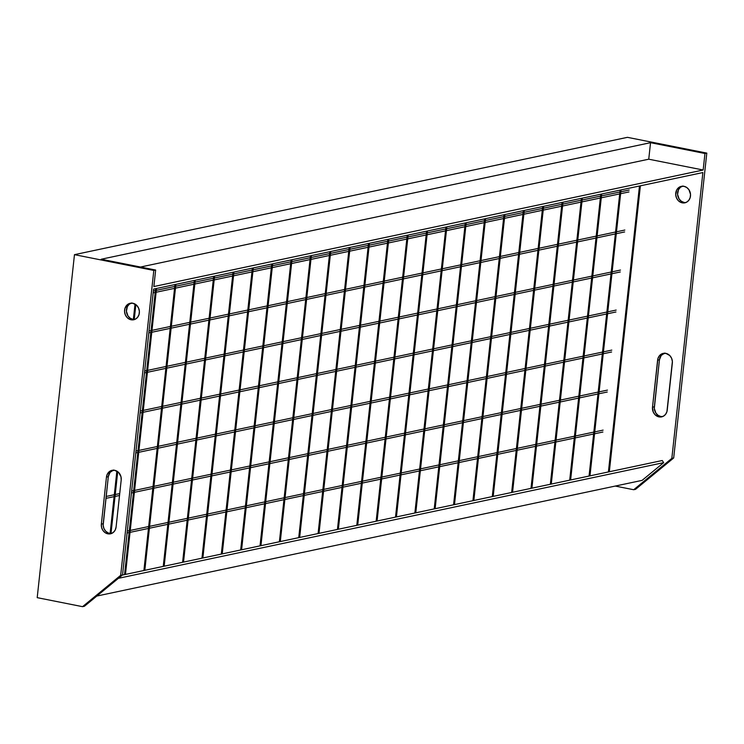 <?xml version="1.0" encoding="UTF-8"?>
<svg xmlns="http://www.w3.org/2000/svg" width="744" height="744" viewBox="0 0 744 744"><rect width="100%" height="100%" fill="white"/><g stroke="black" fill="none" stroke-linecap="round" stroke-linejoin="round"><path stroke-width="1.12" d="M466.2 222.772L435.138 508.71L466.2 222.772M434.217 508.905L465.279 222.968L434.217 508.905M485.553 218.662L454.491 504.599L485.553 218.662M453.57 504.795L484.632 218.857L453.57 504.795M504.906 214.56L473.844 500.498L504.906 214.56M472.924 500.693L503.986 214.756L472.924 500.693M524.269 210.45L493.198 496.388L524.269 210.45M492.277 496.583L523.339 210.645L492.277 496.583M543.622 206.348L512.56 492.286L543.622 206.348M511.639 492.481L542.702 206.544L511.639 492.481M562.976 202.238L531.914 488.176L562.976 202.238M530.993 488.371L562.055 202.433L530.993 488.371M582.329 198.127L551.267 484.074L582.329 198.127M550.346 484.27L581.408 198.323L550.346 484.27M601.682 194.026L570.62 479.964L601.682 194.026M569.699 480.159L600.761 194.221L569.699 480.159M621.035 189.915L589.973 475.862L621.035 189.915M589.053 476.058L620.115 190.111L589.053 476.058M640.389 185.814L609.327 471.752L640.389 185.814M608.406 471.947L639.468 186.009L608.406 471.947M140.132 412.929L142.15 412.502L140.132 412.929M143.071 412.306L161.504 408.391L143.071 412.306M162.425 408.196L180.866 404.29L162.425 408.196M181.787 404.094L200.22 400.179L181.787 404.094M201.14 399.984L219.573 396.078L201.14 399.984M220.494 395.882L238.926 391.967L220.494 395.882M239.847 391.772L258.28 387.857L239.847 391.772M259.2 387.661L277.633 383.755L259.2 387.661M278.554 383.56L296.986 379.645L278.554 383.56M297.907 379.449L316.349 375.543L297.907 379.449M317.269 375.348L335.702 371.433L317.269 375.348M336.623 371.237L355.055 367.331L336.623 371.237M355.976 367.136L374.409 363.221L355.976 367.136M375.329 363.026L393.762 359.12L375.329 363.026M394.683 358.924L413.115 355.009L394.683 358.924M414.036 354.814L432.469 350.908L414.036 354.814M433.399 350.712L451.831 346.797L433.399 350.712M452.752 346.602L471.185 342.686L452.752 346.602M472.105 342.491L490.538 338.585L472.105 342.491M491.459 338.39L509.891 334.474L491.459 338.39M510.812 334.279L529.244 330.373L510.812 334.279M530.165 330.178L548.598 326.263L530.165 330.178M549.518 326.067L567.951 322.161L549.518 326.067M568.881 321.966L587.314 318.051L568.881 321.966M588.234 317.855L606.667 313.949L588.234 317.855M607.588 313.754L615.939 311.978L607.588 313.754M140.337 411.023L142.364 410.595L140.337 411.023M143.285 410.4L161.718 406.484L143.285 410.4M162.638 406.289L181.071 402.383L162.638 406.289M181.992 402.188L200.424 398.273L181.992 402.188M201.345 398.077L219.778 394.171L201.345 398.077M220.698 393.976L239.131 390.061L220.698 393.976M240.052 389.865L258.484 385.959L240.052 389.865M259.405 385.764L277.847 381.849L259.405 385.764M278.768 381.653L297.2 377.738L278.768 381.653M298.121 377.543L316.553 373.637L298.121 377.543M317.474 373.442L335.907 369.526L317.474 373.442M336.827 369.331L355.26 365.425L336.827 369.331M356.181 365.23L374.613 361.314L356.181 365.23M375.534 361.119L393.967 357.213L375.534 361.119M394.887 357.018L413.329 353.102L394.887 357.018M414.25 352.907L432.683 349.001L414.25 352.907M433.603 348.806L452.036 344.891L433.603 348.806M452.957 344.695L471.389 340.789L452.957 344.695M472.31 340.594L490.742 336.679L472.31 340.594M491.663 336.483L510.096 332.568L491.663 336.483M511.016 332.373L529.449 328.467L511.016 332.373M530.37 328.271L548.812 324.356L530.37 328.271M549.732 324.161L568.165 320.255L549.732 324.161M569.086 320.06L587.518 316.144L569.086 320.06M588.439 315.949L606.871 312.043L588.439 315.949M607.792 311.848L616.153 310.071L607.792 311.848M135.78 452.947L137.807 452.51L135.78 452.947M138.728 452.315L157.161 448.409L138.728 452.315M158.081 448.214L176.514 444.298L158.081 448.214M177.435 444.103L195.867 440.197L177.435 444.103M196.788 440.002L215.221 436.086L196.788 440.002M216.141 435.891L234.583 431.985L216.141 435.891M235.504 431.79L253.937 427.874L235.504 431.79M254.857 427.679L273.29 423.773L254.857 427.679M274.211 423.578L292.643 419.663L274.211 423.578M293.564 419.467L311.996 415.561L293.564 419.467M312.917 415.366L331.35 411.451L312.917 415.366M332.27 411.255L350.703 407.349L332.27 411.255M351.624 407.145L370.066 403.239L351.624 407.145M370.986 403.043L389.419 399.128L370.986 403.043M390.34 398.933L408.772 395.027L390.34 398.933M409.693 394.832L428.126 390.916L409.693 394.832M429.046 390.721L447.479 386.815L429.046 390.721M448.399 386.62L466.832 382.704L448.399 386.62M467.753 382.509L486.185 378.603L467.753 382.509M487.115 378.408L505.548 374.492L487.115 378.408M506.469 374.297L524.901 370.391L506.469 374.297M525.822 370.196L544.255 366.281L525.822 370.196M545.175 366.085L563.608 362.179L545.175 366.085M564.529 361.975L582.961 358.069L564.529 361.975M583.882 357.873L602.315 353.958L583.882 357.873M603.235 353.763L611.596 351.996L603.235 353.763M135.994 451.041L138.012 450.613L135.994 451.041M138.933 450.418L157.365 446.502L138.933 450.418M158.286 446.307L176.719 442.401L158.286 446.307M177.639 442.196L196.081 438.29L177.639 442.196M197.002 438.095L215.435 434.18L197.002 438.095M216.355 433.985L234.788 430.079L216.355 433.985M235.709 429.883L254.141 425.968L235.709 429.883M255.062 425.773L273.494 421.867L255.062 425.773M274.415 421.671L292.848 417.756L274.415 421.671M293.768 417.561L312.201 413.655L293.768 417.561M313.122 413.459L331.564 409.544L313.122 413.459M332.484 409.349L350.917 405.443L332.484 409.349M351.838 405.248L370.27 401.332L351.838 405.248M371.191 401.137L389.624 397.231L371.191 401.137M390.544 397.026L408.977 393.12L390.544 397.026M409.898 392.925L428.33 389.01L409.898 392.925M429.251 388.814L447.683 384.908L429.251 388.814M448.604 384.713L467.046 380.798L448.604 384.713M467.967 380.603L486.399 376.697L467.967 380.603M487.32 376.501L505.753 372.586L487.32 376.501M506.673 372.391L525.106 368.485L506.673 372.391M526.027 368.289L544.459 364.374L526.027 368.289M545.38 364.179L563.812 360.273L545.38 364.179M564.733 360.077L583.166 356.162L564.733 360.077M584.087 355.967L602.528 352.061L584.087 355.967M603.449 351.866L611.801 350.089L603.449 351.866M105.955 498.368L114.102 496.639L105.955 498.368M115.022 496.443L119.514 495.485L115.022 496.443M131.437 492.956L133.455 492.528L131.437 492.956M134.376 492.333L152.818 488.427L134.376 492.333M153.738 488.231L172.171 484.316L153.738 488.231M173.092 484.121L191.524 480.215L173.092 484.121M192.445 480.019L210.877 476.104L192.445 480.019M211.798 475.909L230.231 472.003L211.798 475.909M231.152 471.808L249.584 467.892L231.152 471.808M250.505 467.697L268.937 463.782L250.505 467.697M269.858 463.586L288.3 459.68L269.858 463.586M289.221 459.485L307.653 455.57L289.221 459.485M308.574 455.375L327.007 451.469L308.574 455.375M327.927 451.273L346.36 447.358L327.927 451.273M347.281 447.163L365.713 443.257L347.281 447.163M366.634 443.061L385.067 439.146L366.634 443.061M385.987 438.951L404.42 435.045L385.987 438.951M405.341 434.849L423.782 430.934L405.341 434.849M424.703 430.739L443.136 426.833L424.703 430.739M444.056 426.638L462.489 422.722L444.056 426.638M463.41 422.527L481.842 418.612L463.41 422.527M482.763 418.416L501.196 414.51L482.763 418.416M502.116 414.315L520.549 410.4L502.116 414.315M521.47 410.204L539.902 406.298L521.47 410.204M540.832 406.103L559.265 402.188L540.832 406.103M560.186 401.993L578.618 398.087L560.186 401.993M579.539 397.891L597.971 393.976L579.539 397.891M598.892 393.781L607.244 392.014L598.892 393.781M106.16 496.462L114.306 494.732L106.16 496.462M115.236 494.537L119.728 493.579L115.236 494.537M131.642 491.059L133.669 490.621L131.642 491.059M134.59 490.426L153.022 486.52L134.59 490.426M153.943 486.325L172.376 482.41L153.943 486.325M173.296 482.214L191.729 478.308L173.296 482.214M192.65 478.113L211.082 474.198L192.65 478.113M212.003 474.002L230.435 470.096L212.003 474.002M231.356 469.901L249.798 465.986L231.356 469.901M250.719 465.791L269.151 461.885L250.719 465.791M270.072 461.689L288.505 457.774L270.072 461.689M289.425 457.579L307.858 453.663L289.425 457.579M308.779 453.468L327.211 449.562L308.779 453.468M328.132 449.367L346.565 445.451L328.132 449.367M347.485 445.256L365.918 441.35L347.485 445.256M366.839 441.155L385.28 437.24L366.839 441.155M386.201 437.044L404.634 433.138L386.201 437.044M405.554 432.943L423.987 429.028L405.554 432.943M424.908 428.832L443.34 424.926L424.908 428.832M444.261 424.731L462.694 420.816L444.261 424.731M463.614 420.62L482.047 416.714L463.614 420.62M482.968 416.519L501.4 412.604L482.968 416.519M502.321 412.409L520.763 408.493L502.321 412.409M521.684 408.298L540.116 404.392L521.684 408.298M541.037 404.197L559.469 400.281L541.037 404.197M560.39 400.086L578.823 396.18L560.39 400.086M579.743 395.985L598.176 392.069L579.743 395.985M599.097 391.874L607.457 390.107L599.097 391.874M127.094 532.974L129.112 532.546L127.094 532.974M130.033 532.351L148.465 528.445L130.033 532.351M149.386 528.24L167.819 524.334L149.386 528.24M168.739 524.139L187.172 520.223L168.739 524.139M188.093 520.028L206.534 516.122L188.093 520.028M207.455 515.927L225.888 512.011L207.455 515.927M226.808 511.816L245.241 507.91L226.808 511.816M246.162 507.715L264.594 503.8L246.162 507.715M265.515 503.604L283.948 499.698L265.515 503.604M284.868 499.503L303.301 495.588L284.868 499.503M304.222 495.392L322.654 491.486L304.222 495.392M323.575 491.291L342.017 487.376L323.575 491.291M342.938 487.181L361.37 483.274L342.938 487.181M362.291 483.079L380.723 479.164L362.291 483.079M381.644 478.969L400.077 475.053L381.644 478.969M400.997 474.858L419.43 470.952L400.997 474.858M420.351 470.757L438.783 466.841L420.351 470.757M439.704 466.646L458.137 462.74L439.704 466.646M459.057 462.545L477.499 458.63L459.057 462.545M478.42 458.434L496.853 454.528L478.42 458.434M497.773 454.333L516.206 450.418L497.773 454.333M517.126 450.222L535.559 446.316L517.126 450.222M536.48 446.121L554.912 442.206L536.48 446.121M555.833 442.01L574.266 438.104L555.833 442.01M575.186 437.909L593.619 433.994L575.186 437.909M594.549 433.798L602.9 432.022L594.549 433.798M127.298 531.067L129.317 530.639L127.298 531.067M130.237 530.444L148.67 526.538L130.237 530.444M149.59 526.343L168.023 522.428L149.59 526.343M168.953 522.232L187.386 518.326L168.953 522.232M188.306 518.131L206.739 514.216L188.306 518.131M207.66 514.02L226.092 510.105L207.66 514.02M227.013 509.91L245.446 506.004L227.013 509.91M246.366 505.808L264.799 501.893L246.366 505.808M265.72 501.698L284.152 497.792L265.72 501.698M285.073 497.596L303.515 493.681L285.073 497.596M304.436 493.486L322.868 489.58L304.436 493.486M323.789 489.385L342.221 485.469L323.789 489.385M343.142 485.274L361.575 481.368L343.142 485.274M362.495 481.173L380.928 477.257L362.495 481.173M381.849 477.062L400.281 473.156L381.849 477.062M401.202 472.961L419.635 469.046L401.202 472.961M420.555 468.85L438.997 464.935L420.555 468.85M439.918 464.74L458.351 460.834L439.918 464.74M459.271 460.638L477.704 456.723L459.271 460.638M478.625 456.528L497.057 452.622L478.625 456.528M497.978 452.426L516.41 448.511L497.978 452.426M517.331 448.316L535.764 444.41L517.331 448.316M536.684 444.214L555.117 440.299L536.684 444.214M556.038 440.104L574.48 436.198L556.038 440.104M575.4 436.003L593.833 432.087L575.4 436.003M594.754 431.892L603.105 430.116L594.754 431.892M144.476 372.911L146.503 372.484L144.476 372.911M147.424 372.288L165.856 368.373L147.424 372.288M166.777 368.178L185.21 364.272L166.777 368.178M186.13 364.076L204.563 360.161L186.13 364.076M205.483 359.966L223.916 356.06L205.483 359.966M224.837 355.865L243.269 351.949L224.837 355.865M244.199 351.754L262.632 347.848L244.199 351.754M263.553 347.653L281.985 343.737L263.553 347.653M282.906 343.542L301.339 339.636L282.906 343.542M302.259 339.441L320.692 335.525L302.259 339.441M321.613 335.33L340.045 331.415L321.613 335.33M340.966 331.219L359.399 327.314L340.966 331.219M360.319 327.118L378.752 323.203L360.319 327.118M379.682 323.008L398.114 319.102L379.682 323.008M399.035 318.906L417.468 314.991L399.035 318.906M418.388 314.796L436.821 310.89L418.388 314.796M437.742 310.694L456.174 306.779L437.742 310.694M457.095 306.584L475.528 302.678L457.095 306.584M476.448 302.483L494.881 298.567L476.448 302.483M495.802 298.372L514.234 294.466L495.802 298.372M515.164 294.271L533.597 290.355L515.164 294.271M534.518 290.16L552.95 286.245L534.518 290.16M553.871 286.049L572.303 282.143L553.871 286.049M573.224 281.948L591.657 278.033L573.224 281.948M592.577 277.838L611.01 273.932L592.577 277.838M611.931 273.736L620.291 271.96L611.931 273.736M144.689 371.005L146.708 370.577L144.689 371.005M147.628 370.382L166.061 366.467L147.628 370.382M166.982 366.271L185.414 362.365L166.982 366.271M186.335 362.17L204.767 358.255L186.335 362.17M205.688 358.059L224.13 354.153L205.688 358.059M225.051 353.958L243.483 350.043L225.051 353.958M244.404 349.847L262.837 345.941L244.404 349.847M263.757 345.746L282.19 341.831L263.757 345.746M283.111 341.636L301.543 337.729L283.111 341.636M302.464 337.534L320.897 333.619L302.464 337.534M321.817 333.424L340.25 329.518L321.817 333.424M341.171 329.322L359.612 325.407L341.171 329.322M360.533 325.212L378.966 321.306L360.533 325.212M379.886 321.101L398.319 317.195L379.886 321.101M399.24 317L417.672 313.084L399.24 317M418.593 312.889L437.026 308.983L418.593 312.889M437.946 308.788L456.379 304.873L437.946 308.788M457.3 304.677L475.732 300.771L457.3 304.677M476.653 300.576L495.095 296.661L476.653 300.576M496.016 296.465L514.448 292.559L496.016 296.465M515.369 292.364L533.801 288.449L515.369 292.364M534.722 288.254L553.155 284.348L534.722 288.254M554.075 284.152L572.508 280.237L554.075 284.152M573.429 280.042L591.861 276.136L573.429 280.042M592.782 275.931L611.215 272.025L592.782 275.931M612.135 271.83L620.496 270.053L612.135 271.83M148.828 332.894L150.846 332.466L148.828 332.894M151.767 332.27L170.199 328.364L151.767 332.27M171.12 328.169L189.553 324.254L171.12 328.169M190.483 324.058L208.915 320.153L190.483 324.058M209.836 319.948L228.268 316.042L209.836 319.948M229.189 315.847L247.622 311.931L229.189 315.847M248.543 311.736L266.975 307.83L248.543 311.736M267.896 307.635L286.328 303.719L267.896 307.635M287.249 303.524L305.682 299.618L287.249 303.524M306.602 299.423L325.035 295.507L306.602 299.423M325.965 295.312L344.398 291.406L325.965 295.312M345.318 291.211L363.751 287.296L345.318 291.211M364.672 287.1L383.104 283.194L364.672 287.1M384.025 282.999L402.458 279.084L384.025 282.999M403.378 278.888L421.811 274.982L403.378 278.888M422.732 274.787L441.164 270.872L422.732 274.787M442.085 270.677L460.517 266.761L442.085 270.677M461.447 266.566L479.88 262.66L461.447 266.566M480.801 262.465L499.233 258.549L480.801 262.465M500.154 258.354L518.587 254.448L500.154 258.354M519.507 254.253L537.94 250.337L519.507 254.253M538.861 250.142L557.293 246.236L538.861 250.142M558.214 246.041L576.646 242.126L558.214 246.041M577.567 241.93L596 238.024L577.567 241.93M596.93 237.829L615.362 233.914L596.93 237.829M616.283 233.718L624.635 231.942L616.283 233.718M149.032 330.987L151.051 330.559L149.032 330.987M151.971 330.364L170.413 326.458L151.971 330.364M171.334 326.263L189.767 322.347L171.334 326.263M190.687 322.152L209.12 318.246L190.687 322.152M210.041 318.051L228.473 314.135L210.041 318.051M229.394 313.94L247.826 310.034L229.394 313.94M248.747 309.839L267.18 305.923L248.747 309.839M268.1 305.728L286.533 301.813L268.1 305.728M287.454 301.618L305.896 297.712L287.454 301.618M306.816 297.516L325.249 293.601L306.816 297.516M326.17 293.406L344.602 289.5L326.17 293.406M345.523 289.304L363.956 285.389L345.523 289.304M364.876 285.194L383.309 281.288L364.876 285.194M384.229 281.093L402.662 277.177L384.229 281.093M403.583 276.982L422.015 273.076L403.583 276.982M422.936 272.881L441.378 268.965L422.936 272.881M442.299 268.77L460.731 264.864L442.299 268.77M461.652 264.669L480.085 260.753L461.652 264.669M481.005 260.558L499.438 256.643L481.005 260.558M500.359 256.447L518.791 252.542L500.359 256.447M519.712 252.346L538.144 248.431L519.712 252.346M539.065 248.236L557.498 244.33L539.065 248.236M558.419 244.134L576.86 240.219L558.419 244.134M577.781 240.024L596.214 236.118L577.781 240.024M597.134 235.922L615.567 232.007L597.134 235.922M616.488 231.812L624.839 230.045L616.488 231.812M153.171 292.876L155.198 292.448L153.171 292.876M156.119 292.252L174.552 288.347L156.119 292.252M175.472 288.151L193.905 284.236L175.472 288.151M194.826 284.041L213.258 280.135L194.826 284.041M214.179 279.939L232.612 276.024L214.179 279.939M233.532 275.829L251.965 271.923L233.532 275.829M252.886 271.727L271.318 267.812L252.886 271.727M272.248 267.617L290.681 263.711L272.248 267.617M291.602 263.516L310.034 259.6L291.602 263.516M310.955 259.405L329.387 255.49L310.955 259.405M330.308 255.294L348.741 251.388L330.308 255.294M349.661 251.193L368.094 247.278L349.661 251.193M369.015 247.082L387.447 243.176L369.015 247.082M388.368 242.981L406.801 239.066L388.368 242.981M407.731 238.871L426.163 234.965L407.731 238.871M427.084 234.769L445.517 230.854L427.084 234.769M446.437 230.659L464.87 226.753L446.437 230.659M465.791 226.557L484.223 222.642L465.791 226.557M485.144 222.447L503.576 218.541L485.144 222.447M504.497 218.345L522.93 214.43L504.497 218.345M523.85 214.235L542.283 210.32L523.85 214.235M543.213 210.124L561.646 206.218L543.213 210.124M562.566 206.023L580.999 202.108L562.566 206.023M581.92 201.912L600.352 198.006L581.92 201.912M601.273 197.811L619.706 193.896L601.273 197.811M620.626 193.7L628.987 191.933L620.626 193.7M153.376 290.978L155.403 290.541L153.376 290.978M156.324 290.346L174.756 286.44L156.324 290.346M175.677 286.245L194.11 282.329L175.677 286.245M195.03 282.134L213.463 278.228L195.03 282.134M214.384 278.033L232.816 274.118L214.384 278.033M233.737 273.922L252.179 270.016L233.737 273.922M253.1 269.821L271.532 265.906L253.1 269.821M272.453 265.71L290.885 261.804L272.453 265.71M291.806 261.609L310.239 257.694L291.806 261.609M311.159 257.498L329.592 253.592L311.159 257.498M330.513 253.397L348.945 249.482L330.513 253.397M349.866 249.287L368.299 245.371L349.866 249.287M369.219 245.176L387.661 241.27L369.219 245.176M388.582 241.075L407.014 237.159L388.582 241.075M407.935 236.964L426.368 233.058L407.935 236.964M427.288 232.863L445.721 228.947L427.288 232.863M446.642 228.752L465.074 224.846L446.642 228.752M465.995 224.651L484.428 220.736L465.995 224.651M485.348 220.54L503.781 216.634L485.348 220.54M504.702 216.439L523.144 212.524L504.702 216.439M524.064 212.328L542.497 208.422L524.064 212.328M543.418 208.227L561.85 204.312L543.418 208.227M562.771 204.116L581.204 200.201L562.771 204.116M582.124 200.006L600.557 196.1L582.124 200.006M601.478 195.905L619.91 191.989L601.478 195.905M620.831 191.794L629.192 190.027L620.831 191.794M272.657 263.832L241.595 549.769L272.657 263.832M240.675 549.965L271.737 264.027L240.675 549.965M253.304 267.942L222.233 553.88L253.304 267.942M221.312 554.075L252.374 268.138L221.312 554.075M233.942 272.044L202.88 557.981L233.942 272.044M201.959 558.177L233.021 272.239L201.959 558.177M214.588 276.154L183.526 562.092L214.588 276.154M182.606 562.287L213.668 276.349L182.606 562.287M195.235 280.256L164.173 566.203L195.235 280.256M163.252 566.398L194.314 280.451L163.252 566.398M175.882 284.366L144.82 570.304L175.882 284.366M143.899 570.499L174.961 284.561L143.899 570.499M156.528 288.467L125.466 574.414L156.528 288.467M124.546 574.61L155.608 288.663L124.546 574.61M135.864 304.622L134.245 319.511L135.864 304.622M117.719 471.668L110.996 533.56L117.719 471.668M110.103 533.504L116.873 471.119L110.103 533.504M133.353 319.455L135.027 304.064L133.353 319.455M113.683 469.985L110.047 472.366L108.308 476.709L106.457 477.099A8.426 7.375 78 0 1 112.084 470.32A8.426 7.375 78 0 1 121.198 480.029L116.092 527.031L121.198 480.029L120.984 476.755L118.668 472.514L114.725 470.31L110.484 470.887L107.369 474.049L106.457 477.099L101.351 524.101L101.575 527.375L102.877 530.37L105.071 532.639L107.824 533.82L110.716 533.755L113.302 532.444L115.19 530.081L116.092 527.031A8.426 7.375 78 0 1 110.475 533.811A8.426 7.375 78 0 1 107.824 533.82L109.666 533.429A8.426 7.375 -102 0 0 111.377 533.55M131.167 303.143A8.426 7.375 -102 0 0 126.452 311.69A8.426 7.375 -102 0 0 132.925 319.381L131.083 319.771A8.426 7.375 78 0 1 124.564 311.55A8.426 7.375 78 0 1 130.228 303.273A8.426 7.375 78 0 1 132.878 303.254L129.986 303.329L127.401 304.64L124.927 308.462L124.573 311.69L125.355 314.879L127.14 317.567L129.661 319.325L132.534 319.901L135.324 319.195L137.603 317.316L139.026 314.563L139.379 311.336L138.598 308.146L136.812 305.459L132.878 303.254A8.426 7.375 78 0 1 139.388 311.485A8.426 7.375 78 0 1 133.725 319.762A8.426 7.375 78 0 1 131.083 319.771L134.376 319.511M664.159 353.261A8.426 7.375 -102 0 0 659.454 359.771L657.603 360.17A8.426 7.375 78 0 1 663.23 353.381A8.426 7.375 78 0 1 672.344 363.1L667.238 410.102A8.426 7.375 78 0 1 661.621 416.882A8.426 7.375 78 0 1 658.97 416.891A8.426 7.375 78 0 1 652.497 407.173L654.348 406.782A8.426 7.375 -102 0 0 660.812 416.501L658.97 416.891L655.027 414.687L653.241 411.999L652.497 407.173L657.929 358.58L659.351 355.827L661.63 353.949L665.871 353.372L669.814 355.576L671.6 358.264L672.381 361.454L666.922 411.683L665.499 414.436L663.22 416.315L658.97 416.891L660.812 416.501L658.068 415.31L655.864 413.05L654.311 408.419L659.454 359.771L661.193 355.437L664.829 353.047M685.522 202.573L682.229 202.833A8.426 7.375 78 0 1 675.71 194.612A8.426 7.375 78 0 1 681.374 186.335A8.426 7.375 78 0 1 684.024 186.326L686.768 187.516L688.972 189.776L690.525 194.407L690.172 197.625L688.749 200.387L686.47 202.256L683.68 202.963L680.807 202.396L678.286 200.629L676.501 197.951L675.719 194.751L676.659 190.064L678.547 187.702L681.132 186.391L684.024 186.326A8.426 7.375 78 0 1 690.534 194.547A8.426 7.375 78 0 1 684.871 202.824A8.426 7.375 78 0 1 682.229 202.833L684.071 202.442A8.426 7.375 -102 0 0 685.782 202.563M153.58 289.1L702.885 172.552L671.832 458.378L702.885 172.552L153.58 289.1L122.537 574.926L84.388 606.276L82.547 606.667L37.2 597.655L74.465 254.662L37.2 597.655L82.547 606.667L84.388 606.276L122.537 574.926L153.58 289.1M627.452 137.333L74.465 254.662L153.813 270.435L120.686 575.317L122.537 574.926L120.686 575.317L82.547 606.667L120.686 575.317L153.813 270.435L155.654 270.044L153.859 286.552L155.654 270.044L153.813 270.435L74.465 254.662L627.452 137.333L706.8 153.106L704.959 153.497L650.544 142.681L648.749 159.197L703.164 170.013L704.959 153.497L703.164 170.013L153.859 286.552L703.164 170.013L648.749 159.197L140.504 267.031L648.749 159.197L650.544 142.681L704.959 153.497L706.8 153.106L627.452 137.333M414.864 513.007L445.926 227.069L414.864 513.007M446.846 226.874L415.784 512.811L446.846 226.874M395.51 517.117L426.572 231.179L395.51 517.117M427.493 230.984L396.431 516.922L427.493 230.984M376.157 521.228L407.219 235.281L376.157 521.228M408.14 235.085L377.078 521.033L408.14 235.085M356.794 525.329L387.857 239.391L356.794 525.329M388.787 239.196L357.715 525.134L388.787 239.196M260.028 545.864L291.09 259.926L260.028 545.864M292.011 259.73L260.949 545.668L292.011 259.73M279.381 541.753L310.443 255.815L279.381 541.753M311.364 255.62L280.302 541.558L311.364 255.62M298.735 537.652L329.797 251.714L298.735 537.652M330.717 251.518L299.655 537.456L330.717 251.518M318.088 533.541L349.15 247.603L318.088 533.541M350.071 247.408L319.009 533.346L350.071 247.408M662.262 460.517L663.676 462.638L642.091 480.373L96.813 596.056L642.091 480.373L663.676 462.638L118.398 578.321L663.676 462.638L662.262 460.517L122.351 575.075L662.262 460.517M615.251 486.065L633.693 489.729L671.832 458.378L673.683 457.988L706.8 153.106L673.683 457.988L671.832 458.378L633.693 489.729L615.251 486.065M101.24 259.228L155.654 270.044L101.24 259.228L650.544 142.681L101.24 259.228M131.828 302.938L129.242 304.25L127.354 306.612L126.415 311.299L127.977 315.93L130.172 318.19L132.925 319.381A8.426 7.375 -102 0 0 134.636 319.492M113.014 470.189A8.426 7.375 -102 0 0 108.308 476.709L103.165 525.348L103.946 528.547L105.732 531.225L108.252 532.992L111.126 533.56M635.534 489.338L633.693 489.729L635.534 489.338L673.683 457.988L635.534 489.338M662.272 416.631L660.812 416.501A8.426 7.375 -102 0 0 662.523 416.612M682.313 186.205A8.426 7.375 -102 0 0 677.598 194.761A8.426 7.375 -102 0 0 684.071 202.442L681.318 201.261L679.123 198.992L677.561 194.361L678.5 189.673L680.388 187.311L682.973 186M654.348 406.782L652.497 407.173L657.603 360.17L659.454 359.771L654.348 406.782M106.457 477.099L108.308 476.709L103.202 523.711L101.351 524.101L106.457 477.099M109.666 533.429L107.824 533.82A8.426 7.375 78 0 1 101.351 524.101L103.202 523.711A8.426 7.375 -102 0 0 109.666 533.429M369.424 243.297L338.362 529.244L369.424 243.297M337.441 529.44L368.503 243.493L337.441 529.44"/></g></svg>
